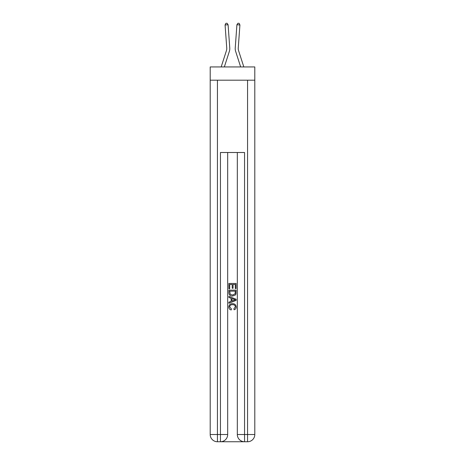<?xml version="1.0" encoding="UTF-8"?>
<svg xmlns="http://www.w3.org/2000/svg" width="465" height="465" viewBox="0 0 465 465"><rect width="100%" height="100%" fill="white"/><g stroke="black" fill="none" stroke-linecap="round" stroke-linejoin="round"><path stroke-width="0.7" d="M254.797 80.189L254.797 66.931L210.203 66.931L210.203 80.189L254.797 80.189L254.797 434.519L247.566 434.519L247.566 80.189M229.35 51.388L224.339 66.931L229.35 51.388A9.038 9.038 142.7 0 0 229.762 47.965L228.088 24.75L229.762 47.965M221.177 66.931L226.484 50.464A6.028 6.028 -37.7 0 0 226.757 48.18L225.083 24.965L225.868 23.337L227.071 23.25L228.088 24.75L225.083 24.965M243.823 66.931L238.516 50.464A6.028 6.028 37.7 0 1 238.243 48.18L239.917 24.965L236.912 24.75L235.238 47.965A9.038 9.038 -142.7 0 0 235.65 51.388L240.661 66.931L235.65 51.388M220.991 441.75L244.009 441.75M217.434 80.189L217.434 434.519L220.451 434.519L220.451 441.75A7.231 7.231 0 0 0 227.681 434.519L227.681 152.503L227.681 434.519A7.231 7.231 0 0 1 220.451 441.75L217.434 441.75A7.231 7.231 0 0 1 210.203 434.519L210.203 80.189M244.549 441.75L244.549 434.519L237.319 434.519A7.231 7.231 0 0 0 244.549 441.75L247.566 441.75L247.566 434.519L244.549 434.519L244.549 152.503L220.451 152.503L220.451 434.519L227.681 434.519M237.319 434.519L237.319 152.503M247.566 441.75A7.231 7.231 0 0 0 254.797 434.519M228.885 288.736L228.885 283.452L236.115 283.452L236.115 288.55L235.278 288.55L235.278 284.47L233.058 284.47L233.058 288.271L232.221 288.271L232.221 284.47L229.722 284.47L229.722 288.736L228.885 288.736M228.885 292.718L228.885 290.125L236.115 290.125L236.011 293.88L235.493 294.926L232.541 296.06C230.227 296.071 229.007 294.955 228.885 292.718M229.722 291.148L230.227 294.345L232.552 295.043L235.133 293.81L235.278 291.148L229.722 291.148M228.885 297.449L228.885 296.368L236.115 299.239L236.115 300.39L228.885 303.261L228.885 302.18L231.111 301.355L231.111 298.274L228.885 297.449M233.947 299.321L231.942 298.582L231.942 301.047L235.278 299.815L233.947 299.321M229.629 306.917L231.436 308.946L231.198 309.969C229.669 309.568 228.867 308.58 228.792 307.016C228.989 304.796 230.239 303.674 232.552 303.662C234.779 303.709 235.993 304.819 236.208 306.993C236.174 308.423 235.47 309.353 234.104 309.783L233.889 308.76L235.371 306.947C235.162 305.383 234.221 304.627 232.558 304.68C230.867 304.592 229.89 305.336 229.629 306.917M226.484 50.464A6.028 6.028 -37.3 0 0 226.757 48.18A6.028 6.028 -37.3 0 1 226.484 50.464A6.028 6.028 -37.3 0 0 226.757 48.18A6.028 6.028 -37.3 0 1 226.484 50.464A6.028 6.028 -37.3 0 0 226.757 48.18A6.028 6.028 -37.3 0 1 226.484 50.464A6.028 6.028 -37.3 0 0 226.757 48.18A6.028 6.028 -37.3 0 1 226.484 50.464A6.028 6.028 -37.3 0 0 226.757 48.18A6.028 6.028 -37.3 0 1 226.484 50.464A6.028 6.028 -37.3 0 0 226.757 48.18M238.516 50.464A6.028 6.028 37.3 0 1 238.243 48.18A6.028 6.028 37.3 0 0 238.516 50.464A6.028 6.028 37.3 0 1 238.243 48.18A6.028 6.028 37.3 0 0 238.516 50.464A6.028 6.028 37.3 0 1 238.243 48.18A6.028 6.028 37.3 0 0 238.516 50.464A6.028 6.028 37.3 0 1 238.243 48.18A6.028 6.028 37.3 0 0 238.516 50.464A6.028 6.028 37.3 0 1 238.243 48.18A6.028 6.028 37.3 0 0 238.516 50.464A6.028 6.028 37.3 0 1 238.243 48.18M239.917 24.965L239.132 23.337L237.929 23.25L236.912 24.75L235.238 47.965M217.434 441.75L217.434 434.519L210.203 434.519"/></g></svg>
